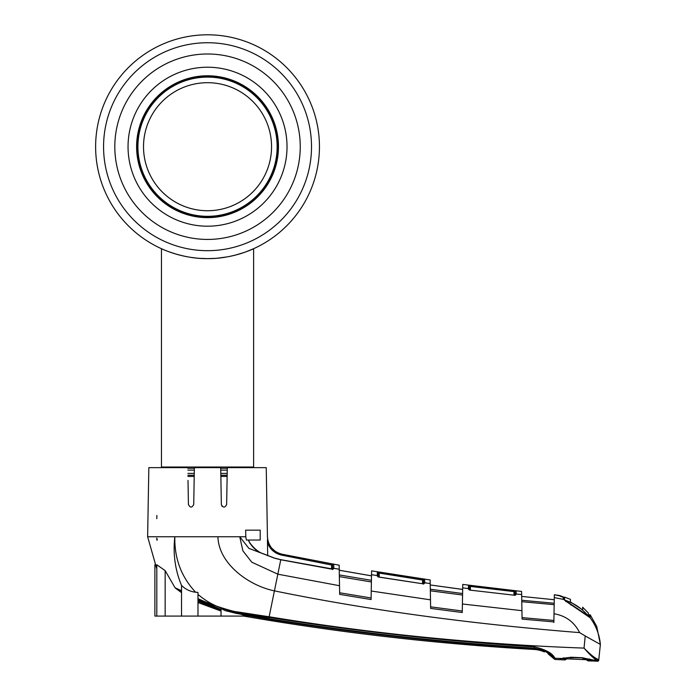 <?xml version="1.0" encoding="UTF-8"?>
<svg xmlns="http://www.w3.org/2000/svg" width="696" height="696" viewBox="0 0 696 696"><rect width="100%" height="100%" fill="white"/><g stroke="black" fill="none" stroke-linecap="round" stroke-linejoin="round"><path stroke-width="1.04" d="M136.607 146.708A70.931 70.931 0 0 1 207.538 75.777A70.931 70.931 0 0 1 278.47 146.708A70.931 70.931 0 0 1 207.538 217.639A70.931 70.931 0 0 1 136.607 146.708M137.095 146.708A70.435 70.435 0 0 1 207.538 76.273A70.435 70.435 0 0 1 277.974 146.708A70.435 70.435 0 0 1 207.538 217.152A70.435 70.435 0 0 1 137.095 146.708M174.705 253.701L168.806 251.708M319.447 146.708A111.908 111.908 0 0 1 207.538 258.625A111.908 111.908 0 0 1 95.622 146.708A111.908 111.908 0 0 1 207.538 34.8A111.908 111.908 0 0 1 319.447 146.708A111.908 111.908 0 0 0 207.538 34.8A111.908 111.908 0 0 0 95.622 146.708A111.908 111.908 0 0 1 207.538 34.8A111.908 111.908 0 0 1 319.447 146.708A111.908 111.908 0 0 0 207.538 34.8A111.908 111.908 0 0 0 95.622 146.708M169.528 251.969L172.782 253.092M174.096 253.509L174.722 253.701M178.907 254.901L179.942 255.171M190.817 257.363L195.985 258.025M199.787 258.355L207.512 258.625M214.307 258.416L207.538 258.625C232.499 258.982 254.014 248.576 253.614 248.698C254.014 248.576 232.455 258.99 207.538 258.625C182.561 258.982 161.063 248.576 161.455 248.698C161.072 248.576 182.561 258.982 207.538 258.625L211.819 258.538M217.648 258.164L227.009 256.911M235.483 255.075L244.209 252.439M246.166 251.743L253.614 248.698L253.614 467.033L161.455 467.033L161.455 248.698M128.047 146.708A79.492 79.492 0 0 0 207.538 226.2A79.492 79.492 0 0 0 287.022 146.708A79.492 79.492 0 0 0 207.538 67.225A79.492 79.492 0 0 0 128.047 146.708M218.509 258.085L226.809 256.946M187.937 476.455L194.219 476.455M220.858 476.455L227.131 476.455M172.33 252.944L169.459 251.943M170.494 252.317L172.182 252.892M243.6 252.657L246.01 251.795M137.921 146.708A69.617 69.617 0 0 0 207.538 216.326A69.617 69.617 0 0 0 277.147 146.708A69.617 69.617 0 0 0 207.538 77.099A69.617 69.617 0 0 0 137.921 146.708M271.553 146.708A64.023 64.023 0 0 0 207.538 82.694A64.023 64.023 0 0 0 143.515 146.708A64.023 64.023 0 0 0 207.538 210.731A64.023 64.023 0 0 0 271.553 146.708M332.627 569.232L332.558 565.213L332.488 569.128M188.007 480.44L188.433 504.53C190.173 507.906 191.939 507.906 193.723 504.53L194.367 467.634L220.702 467.634L221.345 504.53C223.129 507.906 224.895 507.906 226.644 504.53L227.287 467.634L266.237 467.634L267.438 536.755C268.186 545.951 273.015 551.754 281.915 554.173L333.723 564.256L333.784 568.301L339.23 569.25L339.665 594.375L339.639 592.774L371.107 597.977M187.79 467.634L148.84 467.634L147.63 536.755L245.81 536.755L245.636 530.169L260.2 530.169L260.2 540.044L246.358 540.044L245.81 536.755M248.611 540.044L249.734 543.15M267.69 555.73L267.438 539.652M156.878 515.44L156.809 518.677L156.878 515.44M226.913 488.792L226.644 504.53M222.163 506.401L221.345 504.53M156.809 568.937L147.63 536.755M241.651 614.368L248.194 616.082L241.66 614.594L268.908 619.249C356.83 633.386 445.214 643.174 534.058 648.62L534.145 649.464A2558.479 2558.479 0 0 1 243.644 616.082L165.161 616.082L165.161 570.607L175.035 587.746L181.534 590.747L176.654 588.512M339.517 585.719L277.834 574.183L251.787 562.203L242.895 550.841L239.746 536.755L248.898 548.378L262.583 553.581C256.015 550.954 251.247 546.438 248.281 540.044M157.296 540.044L156.809 538.13L156.809 540.044L157.296 540.044L156.809 539.504M165.161 570.607L156.809 564.769L156.809 616.082L154.886 616.082L154.886 564.717M181.534 616.082L181.534 585.423C175.122 570.067 172.886 553.842 174.835 536.755C174.339 558.375 181.273 576.871 195.628 592.244L197.986 592.418L197.986 593.497M181.543 585.432C185.336 589.26 190.025 591.53 195.628 592.244M197.986 594.419C209.548 604.267 222.946 610.131 238.18 612.01L269.135 616.769L274.424 590.869C248.846 585.649 218.605 563.777 217.935 536.755M197.986 598.664C220.336 608.843 244.009 615.099 269.021 617.422C357.048 631.385 445.518 641.199 534.432 646.854C545.899 649.603 552.72 653.387 554.877 658.225L555.356 659.486A1.644 1.644 0 0 1 554.233 658.955L553.772 657.72C551.345 653.492 544.864 650.299 534.31 648.133C445.37 642.556 356.874 632.734 268.83 618.674L225.2 610.627L221.032 608.539L221.032 609.409L197.986 599.482M225.2 610.627L236.527 613.454L268.882 619.031C356.848 633.134 445.266 642.939 534.154 648.437L534.432 646.854M197.986 600.657L221.032 609.974L221.032 609.409M197.986 601.283L221.032 610.305M221.032 611.079L197.986 602.545M181.534 591.017L175.035 587.746M181.534 592.635L175.453 588.172M332.636 569.119A0.983 0.966 179 0 1 333.784 568.301L331.853 569.171L280.775 559.767L274.676 558.253L262.531 553.555M592.305 660.487L593.166 661.052A2567.37 2567.37 0 0 0 597.69 661.2L597.76 660.504L596.82 660.13L592.078 659.947L593.175 660.278L593.166 661.052L593.175 660.278L592.078 659.947A0.983 0.879 99.9 0 1 591.939 659.938L591.939 659.938A0.983 0.879 99.9 0 1 591.757 659.878M268.83 618.674L269.135 616.769C373.456 633.847 478.43 644.287 584.048 648.098C589.869 654.083 594.445 657.816 597.777 659.286L598.778 659.617L598.708 660.313L600.378 644.444L596.724 626.383L590.26 614.899L590.043 617.657C595.985 625.573 599.43 634.5 600.378 644.426L598.778 659.617A0.983 0.983 6 0 1 597.76 660.504L596.82 660.13C593.731 658.512 589.477 654.501 584.048 648.098L585.214 635.97L579.62 632.612C468.66 623.755 366.931 609.835 274.424 590.869L280.793 559.671L274.702 558.157L262.592 553.494C256.519 551.928 248.08 541.671 248.646 540.131M555.356 659.486A2567.37 2567.37 0 0 0 559.915 659.704L559.915 658.834L561.307 658.547L554.877 658.225A1.644 1.644 159.2 0 1 553.772 657.72M561.62 658.512A0.983 0.861 85.1 0 1 561.437 658.555L561.437 658.555A0.983 0.861 85.1 0 1 561.307 658.547L571.051 657.215L582.439 657.737L592.078 659.947L596.82 660.13A0.983 0.922 -77.4 0 0 597.777 659.286L594.741 657.668M589.669 617.413A0.661 0.635 123.7 0 1 590.043 617.657L565.578 601.013L563.282 598.917L563.264 596.951L562.055 596.611M579.62 632.612C574.261 622.024 565.726 615.734 554.016 613.742L554.294 597.612L563.621 599.413A0.661 0.609 132 0 1 563.873 599.543L563.734 597.577L563.76 599.534L563.734 597.577L563.76 599.534L563.282 598.917M600.378 644.426L585.214 635.97M554.294 597.612L554.347 594.741L559.915 595.585L563.264 596.951A0.661 0.652 -0.7 0 1 563.734 597.577L560.271 596.098A0.983 0.983 -1 0 0 559.932 595.941L554.347 594.741M521.6 591.443L522.078 619.101L553.868 621.902L554.016 613.742L553.894 620.467L522.052 617.622L521.93 610.679L462.405 603.997L462.692 587.859L468.425 588.572L468.486 585.24L516.093 590.904L516.145 593.992L521.652 594.549L521.6 591.443L462.753 584.431L462.692 587.859M554.086 609.783L554.173 604.667L521.774 601.692L521.765 601.144M553.859 622.494L554.007 614.298M554.26 599.735L521.687 596.411L554.26 599.735M521.852 605.842L521.774 601.692M522.078 619.101L522.052 617.622M521.748 600.248L554.199 603.275M534.25 648.628L543.933 650.96L544.437 651.943A29.623 29.623 0 0 0 534.145 649.464M534.276 648.446L534.371 648.446C540.914 649.394 545.351 650.873 547.665 652.874L544.455 650.995L544.437 651.943M548.126 653.901L547.665 652.874L548.126 653.901A29.623 29.623 0 0 1 554.233 658.955L548.126 653.901L554.233 658.955M515.057 595.489L515.049 594.932A0.983 0.966 179 0 1 516.145 593.992L516.154 594.567L514.222 595.202L470.47 590.173L468.425 588.572A0.983 0.966 -179 0 1 469.287 589.512L469.287 589.695M462.509 598.203L462.666 589.399L430.232 584.953L462.666 589.442M430.485 599.839L371.229 591.017L371.516 574.678L377.284 575.609L377.354 571.851L424.673 579.22L424.734 582.769L430.206 583.544L430.641 608.408L462.257 612.524L462.405 603.997M430.641 608.408L430.606 606.851L462.283 610.992M462.562 595.045L430.328 590.8L430.302 589.234L462.588 593.523M430.615 606.903L430.502 600.796M430.389 594.306L430.328 590.8M430.145 579.959L430.206 583.544L430.145 579.959L371.586 570.842L371.516 574.678M423.603 583.7A0.983 0.966 179 0 1 424.734 582.769L422.811 583.787L379.329 577.175L377.284 575.609A0.983 0.966 -179 0 1 378.119 576.549L378.119 576.645M339.352 576.61L371.386 581.96L371.42 580.325L339.326 574.94L339.387 578.211M339.665 594.375L371.081 599.552L371.499 575.827L339.248 570.224L339.326 574.94M371.272 588.807L371.281 588.12M371.499 575.862L339.248 570.259M339.335 575.357L339.413 579.925M339.526 586.589L339.639 592.774M267.455 537.164L267.412 536.755C268.16 545.96 272.997 551.771 281.915 554.19L339.161 565.195L339.23 569.25M339.605 590.695L339.613 591.208M333.14 564.125L333.723 564.256A0.983 0.983 179 0 0 332.558 565.213L281.715 555.138C274.772 553.503 270.022 549.362 267.473 542.706M590.043 617.657L590.252 616.264M590.252 616.117L590.26 615.403M469.208 589.643A0.983 0.94 -179.2 0 0 468.425 589.06L468.991 589.686M516.145 594.019L515.049 594.958L514.997 591.87A0.983 0.983 179 0 1 516.093 590.904L515.997 590.878M513.952 595.071L514.013 591.609L470.339 586.415L470.461 585.449L468.486 585.24A0.983 0.983 -179 0 1 469.348 586.197L469.287 589.512M378.041 576.584A0.983 0.94 -179.2 0 0 377.284 576.01L377.841 576.636M424.464 579.168L424.673 579.22A0.983 0.983 179 0 0 423.542 580.177L379.172 573.095L379.329 572.138L377.937 571.921M331.505 569.015L331.748 563.856L281.915 554.173L281.715 555.138M275.416 551.484L271.605 548.057M270.544 546.656L268.525 542.741M592.348 660.556L592.357 659.791L593.175 660.278M589.068 616.247L589.077 615.29L590.26 614.899L596.724 626.383L590.26 614.899L589.529 614.664L589.077 615.351M559.915 658.834L560.819 658.346L560.837 659.173M563.273 658.19L563.925 657.737L563.273 658.19M590.147 659.399L589.529 658.938L590.147 659.399M597.69 661.2A0.983 0.983 0 0 0 598.708 660.313M333.784 568.71A0.983 0.94 179.1 0 0 332.731 569.224M422.489 583.648L422.698 578.889M424.734 582.804L423.603 583.744L423.542 580.177L423.481 583.718M378.25 576.723L378.18 572.808L379.172 573.095L379.242 577.062M377.354 571.851A0.983 0.983 -179 0 1 378.18 572.808L378.119 576.549M377.284 575.679L378.111 576.923L379.329 577.175M424.734 583.257A0.983 0.94 179.1 0 0 423.69 583.813M422.811 583.787L379.329 577.08M470.4 590.069L470.339 586.415L469.348 586.197L469.408 589.764M468.425 588.642L469.287 589.973L470.47 590.173L514.222 595.202M514.118 590.643L514.013 591.609L514.997 591.87L514.944 595.089M516.154 594.567A0.983 0.94 179.1 0 0 515.118 595.184M570.99 605.094L571.268 604.589L570.99 605.094M589.747 617.404A0.661 0.652 0.6 0 1 590.234 617.665M197.986 616.082L197.986 592.418M221.032 616.082L221.032 608.539M165.161 616.082L156.809 616.082M564.552 599.682L564.874 600.135C574.13 603.18 581.908 608.435 588.216 615.882L588.407 613.072L582.648 607.199L582.717 609.957L570.372 601.901L570.433 599.36L564.552 597.125L563.864 599.534L564.552 597.49L564.552 600.117M564.874 600.135L588.216 615.882M565.178 659.912L565.204 659.025L567.518 658.86L560.993 658.599M562.037 658.59L570.842 657.346M582.709 657.885L570.842 657.642M588.442 616.552L588.407 615.89M585.675 659.678A0.983 0.592 -84.7 0 0 585.727 659.686L567.562 658.86A0.983 0.557 89.8 0 1 567.518 658.86L585.78 659.686L587.885 660.025L587.903 660.869A2567.37 2567.37 0 0 0 592.287 661.017L592.157 659.973M592.296 660.217L585.78 659.686A0.983 0.592 -84.7 0 1 585.727 659.686L585.954 659.704M582.717 658.207L591.348 659.921L587.241 659.747M582.648 607.199L582.7 609.966M570.372 601.901L570.433 599.36L570.389 601.936M560.846 659.747L560.846 658.851L560.846 659.747A2567.37 2567.37 0 0 0 565.178 659.947M564.552 597.125L563.803 599.482M587.903 660.869L587.885 660.025M571.381 602.553L582.717 609.957M587.067 659.53L587.085 660.373L586.754 659.799M566.1 658.538L566.074 659.451L566.405 658.886M570.311 658.868L570.355 658.39M583.004 659.469L582.865 658.973M564.552 597.551L563.917 599.369M311.512 146.708A103.974 103.974 0 0 1 207.538 250.682A103.974 103.974 0 0 1 103.565 146.708A103.974 103.974 0 0 1 207.538 42.734A103.974 103.974 0 0 1 311.512 146.708M300.254 146.708A92.716 92.716 0 0 1 207.538 239.433A92.716 92.716 0 0 1 114.814 146.708A92.716 92.716 0 0 1 207.538 53.992A92.716 92.716 0 0 1 300.254 146.708M220.832 475.255L227.148 475.255M220.806 473.393L227.183 473.393M187.885 473.393L194.271 473.393M187.833 470.105L194.323 470.105M220.745 470.105L227.244 470.105M220.71 468.243L227.27 468.243M187.798 468.243L194.358 468.243M187.92 475.255L194.236 475.255M333.784 568.336L332.627 569.267M564.03 599.769A0.661 0.609 132 0 0 563.873 599.543L588.277 616.499M565.839 601.588L565.578 601.013L565.839 601.588M587.99 616.308L589.895 617.509M162.055 467.634L161.455 467.033M253.022 467.634L253.614 467.033M462.666 589.399L449.181 587.607M560.645 658.564L571.042 657.355L582.413 657.868L592.383 659.825M591.939 659.938L592.696 660.112M332.627 569.624L332.914 569.05L332.627 569.624L332.914 569.05L280.793 559.671M423.612 584.179L423.873 583.631L422.811 583.692M515.284 594.984L514.222 595.097M559.915 595.585L560.698 596.533M560.219 596.063L561.959 596.585M589.06 616.717L589.077 615.264M563.734 597.577L563.264 596.951M570.32 658.886L573.443 659.025M584.196 659.547L585.136 659.634M587.511 659.93L585.727 659.686M567.562 658.86L565.709 658.921"/></g></svg>
